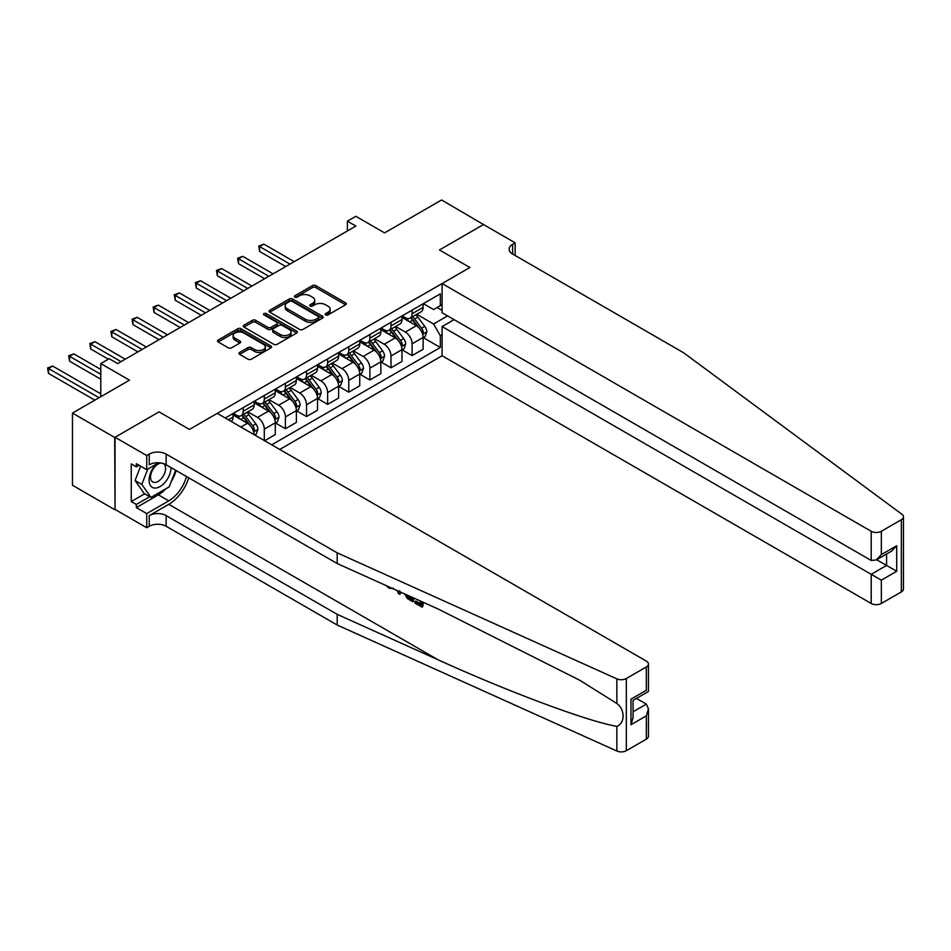 <?xml version="1.0" encoding="UTF-8"?>
<svg xmlns="http://www.w3.org/2000/svg" width="951" height="951" viewBox="0 0 951 951"><rect width="100%" height="100%" fill="white"/><g stroke="black" fill="none" stroke-linecap="round" stroke-linejoin="round"><path stroke-width="1.43" d="M325.67 314.936A1.64 0.951 0 0 0 327.988 314.936L345.605 304.772A2.342 1.355 0 0 0 346.295 303.809A2.342 1.355 0 0 0 345.605 302.858L315.756 285.621A2.342 1.355 0 0 0 312.439 285.621L294.822 295.797A1.64 0.951 0 0 0 294.346 296.462A1.64 0.951 0 0 0 294.822 297.14A1.64 0.951 0 0 0 297.14 297.14L299.422 295.82A7.501 4.327 0 0 1 310.038 295.82L312.522 297.259A7.501 4.327 0 0 1 314.722 300.314A7.501 4.327 0 0 1 312.522 303.381L310.24 304.7A1.64 0.951 0 0 0 309.764 305.366A1.64 0.951 0 0 0 310.24 306.032A1.64 0.951 0 0 0 312.57 306.032L314.852 304.724A7.501 4.327 0 0 1 325.456 304.724L327.952 306.163A7.501 4.327 0 0 1 330.14 309.218A7.501 4.327 0 0 1 327.952 312.285L325.67 313.604A1.64 0.951 0 0 0 325.183 314.27A1.64 0.951 0 0 0 325.67 314.936L325.67 313.604M239.652 352.441A2.342 1.355 0 0 0 238.963 353.403A2.342 1.355 0 0 0 239.652 354.366L248.021 359.193A2.342 1.355 0 0 0 251.337 359.193L270.904 347.9A2.342 1.355 0 0 0 271.594 346.937A2.342 1.355 0 0 0 270.904 345.986L241.055 328.749A2.342 1.355 0 0 0 237.738 328.749L218.171 340.054A2.342 1.355 0 0 0 217.482 341.005A2.342 1.355 0 0 0 218.171 341.968L228.288 347.804A2.342 1.355 0 0 0 231.604 347.804L239.973 342.966A2.342 1.355 0 0 0 240.662 342.015A2.342 1.355 0 0 0 239.973 341.052L234.956 338.152A6.277 3.626 0 0 1 233.126 335.596A6.277 3.626 0 0 1 237.001 332.256A6.277 3.626 0 0 1 243.836 333.04L263.486 344.381A6.277 3.626 0 0 1 265.317 346.937A6.277 3.626 0 0 1 261.454 350.289A6.277 3.626 0 0 1 254.606 349.504L251.337 347.614A2.342 1.355 0 0 0 248.021 347.614L239.652 352.441L239.652 354.366L248.021 349.564L248.021 347.614M483.833 224.745L441.597 199.972L384.573 232.888L355.864 216.305L347.412 221.179L355.864 226.065L117.662 363.579L109.21 358.705L100.77 363.579L100.77 396.745M114.702 437.46L115.035 509.451L115.035 437.27L159.043 411.866L114.702 437.46L72.466 413.079L129.479 380.162L100.77 363.579M483.833 224.353L439.481 249.958L469.889 267.516L189.451 429.424L159.043 411.866L189.451 429.424L217.244 413.376L646.347 661.111A7.168 4.137 0 0 1 648.439 664.036A7.168 4.137 0 0 1 646.347 666.96L626.329 678.515L626.329 750.696A7.168 4.137 180 0 1 616.854 751.028L337.189 625.021L166.14 526.272A11.947 6.895 0 0 0 149.248 526.272L146.716 527.734L115.035 509.451M299.589 329.426A2.342 1.355 0 0 0 302.905 329.426L322.472 318.121A2.342 1.355 0 0 0 323.162 317.17A2.342 1.355 0 0 0 322.472 316.207L292.623 298.983A2.342 1.355 0 0 0 289.306 298.983L269.739 310.276A2.342 1.355 0 0 0 269.062 311.227A2.342 1.355 0 0 0 269.739 312.19L299.589 329.426M264.675 315.292A1.64 0.951 0 0 1 266.339 315.53L266.339 313.58L296.688 331.103A2.342 1.355 0 0 1 297.378 332.054A2.342 1.355 0 0 1 296.688 333.016L277.121 344.31A2.342 1.355 0 0 1 273.805 344.31L243.955 327.073L243.955 325.159A2.342 1.355 0 0 0 243.266 326.122A2.342 1.355 0 0 0 243.955 327.073M243.955 325.159L252.336 320.321A2.342 1.355 0 0 1 255.653 320.321L267.754 327.31A2.342 1.355 0 0 0 271.071 327.31L276.622 324.113A2.342 1.355 0 0 0 277.312 323.15A2.342 1.355 0 0 0 276.622 322.199L264.021 314.912A1.64 0.951 0 0 1 263.546 314.246A1.64 0.951 0 0 1 264.556 313.366A1.64 0.951 0 0 1 266.339 313.58M114.702 509.641L72.466 485.26L72.466 413.079M279.749 449.466L442.096 355.733L871.199 603.469L871.199 574.309L886.57 565.429L886.57 554.005M423.35 303.642L433.573 309.55L440.325 305.651L440.325 293.847L225.268 418.012M440.325 305.651L442.096 304.629M442.096 334.669L440.325 335.691L433.573 323.982L416.776 314.282M423.35 337.688L440.325 347.495L440.325 335.691M440.325 347.495L271.724 444.83M347.412 221.179L347.412 230.938M437.115 307.506L442.096 310.383M433.573 323.982L447.588 315.887M254.155 434.678A9.558 5.516 -120 0 0 247.403 423.278L233.043 414.981M264.295 440.539L264.295 429.127A9.558 5.516 -120 0 0 257.543 417.418L247.831 411.819M264.64 440.729L275.279 434.583L275.279 422.791A9.558 5.516 -120 0 0 268.515 411.082L254.155 402.796M275.528 423.029L285.407 428.735L285.407 416.93A9.558 5.516 -120 0 0 278.655 405.233L268.955 399.634M285.407 428.735L296.391 422.399L296.391 410.594A9.558 5.516 -120 0 0 289.639 398.885L275.279 390.599M296.641 410.844L306.531 416.55L306.531 404.746A9.558 5.516 -120 0 0 299.767 393.036L290.067 387.437M306.531 416.55L317.515 410.202L317.515 398.398A9.558 5.516 -120 0 0 310.751 386.7L296.391 378.403M317.765 398.647L327.643 404.353L327.643 392.549A9.558 5.516 -120 0 0 320.891 380.852L311.191 375.241M327.643 404.353L338.627 398.017L338.627 386.213A9.558 5.516 -120 0 0 331.875 374.504L317.515 366.218M338.877 386.451L348.767 392.157L348.767 380.364A9.558 5.516 -120 0 0 342.003 368.655L332.303 363.056M348.767 392.157L359.74 385.821L359.74 374.016A9.558 5.516 -120 0 0 352.987 362.319L338.627 354.022M360.001 374.266L369.88 379.972L369.88 368.168A9.558 5.516 -120 0 0 363.127 356.459L353.415 350.86M369.88 379.972L380.864 373.624L380.864 361.832A9.558 5.516 -120 0 0 374.1 350.123L359.74 341.837M381.113 362.069L390.992 367.775L390.992 355.971A9.558 5.516 -120 0 0 384.24 344.274L374.539 338.675M390.992 367.775L401.976 361.439L401.976 349.635A9.558 5.516 -120 0 0 395.224 337.926L380.864 329.64M402.237 349.885L412.116 355.591L412.116 343.786A9.558 5.516 -120 0 0 405.352 332.077L395.652 326.478M412.116 355.591L423.1 349.243L423.1 337.439A9.558 5.516 -120 0 0 416.336 325.741L401.976 317.444M402.237 315.839L405.352 317.646A9.558 5.516 -120 0 0 410.131 318.121A9.558 5.516 -120 0 0 412.116 313.747L412.116 310.133M381.113 328.036L384.24 329.831A9.558 5.516 -120 0 0 389.018 330.306A9.558 5.516 -120 0 0 390.992 325.931L390.992 322.33M360.001 340.22L363.127 342.027A9.558 5.516 -120 0 0 367.906 342.503A9.558 5.516 -120 0 0 369.88 338.128L369.88 334.514M338.877 352.417L342.003 354.224A9.558 5.516 -120 0 0 346.782 354.687A9.558 5.516 -120 0 0 348.767 350.313L348.767 346.711M317.765 364.602L320.891 366.408A9.558 5.516 -120 0 0 325.67 366.884A9.558 5.516 -120 0 0 327.643 362.509L327.643 358.896M296.641 376.798L299.767 378.605A9.558 5.516 -120 0 0 304.546 379.08A9.558 5.516 -120 0 0 306.531 374.706L306.531 371.092M275.528 388.995L278.655 390.79A9.558 5.516 -120 0 0 283.434 391.265A9.558 5.516 -120 0 0 285.407 386.891L285.407 383.289M254.416 401.179L257.543 402.986A9.558 5.516 -120 0 0 262.321 403.462A9.558 5.516 -120 0 0 264.295 399.087L264.295 395.473M233.292 413.376L236.419 415.183A9.558 5.516 -120 0 0 241.197 415.646A9.558 5.516 -120 0 0 243.183 411.272L243.183 407.67M410.131 318.121L421.115 311.773A9.558 5.516 -120 0 0 423.1 307.399L423.1 303.797M389.018 330.306L400.002 323.97A9.558 5.516 -120 0 0 401.976 319.595L401.976 315.982M367.906 342.503L378.878 336.167A9.558 5.516 -120 0 0 380.864 331.792L380.864 328.178M346.782 354.687L357.766 348.351A9.558 5.516 -120 0 0 359.74 343.977L359.74 340.375M325.67 366.884L336.642 360.548A9.558 5.516 -120 0 0 338.627 356.173L338.627 352.559M304.546 379.08L315.53 372.733A9.558 5.516 -120 0 0 317.515 368.358L317.515 364.756M283.434 391.265L294.418 384.929A9.558 5.516 -120 0 0 296.391 380.555L296.391 376.941M262.321 403.462L273.294 397.126A9.558 5.516 -120 0 0 275.279 392.751L275.279 389.137M241.197 415.646L252.181 409.31A9.558 5.516 -120 0 0 254.155 404.936L254.155 401.334M231.188 421.424A9.558 5.516 -120 0 0 233.043 417.132L233.043 413.519M326.324 315.173L327.952 314.234A7.501 4.327 0 0 0 330.14 311.167L330.14 309.218M314.722 300.314L314.722 302.263A7.501 4.327 0 0 1 312.522 305.33L310.906 306.27M345.582 304.784L315.756 287.571A2.342 1.355 0 0 0 312.439 287.571L295.476 297.366M322.448 318.145L292.623 300.932A2.342 1.355 0 0 0 289.306 300.932L269.775 312.201M318.323 317.836A1.64 0.951 0 0 0 318.811 317.17A1.64 0.951 0 0 0 318.323 316.493L292.123 301.372A1.64 0.951 0 0 0 289.805 301.372L287.404 302.763A7.501 4.327 0 0 0 285.205 305.818A7.501 4.327 0 0 0 287.404 308.885L305.307 319.227A7.501 4.327 0 0 0 315.922 319.227L318.323 317.836L318.323 319.786A1.64 0.951 0 0 0 318.811 319.12L318.811 317.17M285.205 305.818L285.205 307.767A7.501 4.327 0 0 0 287.404 310.834L287.404 308.885M318.323 319.786L315.922 321.176A7.501 4.327 0 0 1 305.307 321.176L287.404 310.834M243.991 327.096L252.336 322.282L252.336 320.321M277.312 323.15L277.312 325.099A2.342 1.355 0 0 1 276.622 326.062L271.071 329.26A2.342 1.355 0 0 1 267.754 329.26L255.653 322.282A2.342 1.355 0 0 0 252.336 322.282M266.339 315.53L296.653 333.028M280.319 334.562A6.277 3.626 0 0 0 287.154 335.346A6.277 3.626 0 0 0 291.018 332.006A6.277 3.626 0 0 0 289.187 329.45L282.257 325.444A2.342 1.355 0 0 0 278.952 325.444L273.389 328.654A2.342 1.355 0 0 0 272.699 329.617A2.342 1.355 0 0 0 273.389 330.568L280.319 334.562L280.319 336.523A6.277 3.626 0 0 0 287.154 337.308A6.277 3.626 0 0 0 291.018 333.956L291.018 332.006M272.699 329.617L272.699 331.566A2.342 1.355 0 0 0 273.389 332.517L273.389 330.568M280.319 336.523L273.389 332.517M265.317 346.937L265.317 348.886A6.277 3.626 0 0 1 261.454 352.239A6.277 3.626 0 0 1 254.606 351.454L251.337 349.564A2.342 1.355 0 0 0 248.021 349.564M233.126 335.596L233.126 337.546A6.277 3.626 0 0 0 234.956 340.113L234.956 338.152M239.949 342.99L234.956 340.113M270.869 347.911L241.055 330.698A2.342 1.355 0 0 0 237.738 330.698L218.207 341.98M423.1 337.831L425.121 336.666L426.809 331.792A6.336 3.649 -120 0 0 424.788 326.395L417.893 317.182A18.271 10.556 -120 0 0 415.896 314.793M409.025 321.521A18.271 10.556 -120 0 0 405.292 317.598M422.517 333.956L423.397 332.054A6.336 3.649 -120 0 0 421.578 328.25L414.684 319.037A18.271 10.556 -120 0 0 412.686 316.647M410.987 317.622A15.168 8.761 60 0 1 413.471 320.463L419.32 328.261M294.192 261.656L263.879 244.157L259.647 246.594L259.647 251.468L285.752 266.542M410.654 317.812A18.271 10.556 60 0 1 412.651 320.202L417.239 326.336M259.647 251.468L258.72 246.059L289.972 264.093M258.72 246.059L263.879 244.157M903.45 516.809L903.45 588.99A7.168 4.137 180 0 1 901.346 591.914L901.346 519.733A7.168 4.137 0 0 0 903.45 516.809A7.168 4.137 0 0 0 901.928 514.265L683.674 352.809L512.637 254.048A11.947 6.895 180 0 1 509.13 249.174A11.947 6.895 180 0 1 512.637 244.3L515.169 242.838L483.488 224.543L439.481 249.958L469.889 267.516L442.096 283.553L442.096 312.724L871.199 560.46L871.199 531.288A7.168 4.137 0 0 0 881.339 531.288L901.346 519.733M454.091 319.643L442.096 326.573L881.339 580.158L881.339 603.469L901.346 591.914M442.096 326.573L442.096 355.733M515.169 242.838L515.169 255.51M442.096 283.553L871.199 531.288M881.339 603.469A7.168 4.137 180 0 1 871.199 603.469M876.679 559.723L896.71 571.278L881.339 580.158M881.339 531.288L881.339 554.599L876.263 559.949L871.199 560.46M881.339 554.599L896.71 545.731L891.646 551.081L876.263 559.949M420.532 603.778L415.813 601.056L414.814 601.638L420.532 604.943L420.532 601.341L418.511 600.164M421.959 601.721L421.959 607.118L422.72 606.679A31.121 17.962 120 0 0 423.254 602.304M412.603 597.513L412.603 601.71L413.364 601.27A31.121 17.962 120 0 0 413.816 598.048M337.189 625.021L337.189 614.346L166.14 515.597A11.947 6.895 0 0 0 149.248 515.597L168.767 504.327A31.121 17.962 120 0 0 188.797 477.854M337.189 614.346L437.971 659.756C508.821 691.983 587.052 721.131 616.854 726.398C625.14 723.188 625.14 709.375 616.854 703.49L579.694 680.227L437.971 608.937L337.189 563.527L166.14 464.777A11.947 6.895 0 0 0 149.248 464.777L149.248 454.091L146.716 455.553L115.035 437.27M400.763 592.176L399.836 594.339L401.417 592.461M337.189 563.527L337.189 552.852L166.14 454.091A11.947 6.895 0 0 0 149.248 454.091M646.347 739.141L646.347 715.83L648.439 708.768L648.439 736.217A7.168 4.137 180 0 1 646.347 739.141L626.329 750.696M616.854 703.49L616.854 678.859L337.189 552.852M165.819 488.814A26.878 15.513 -60 0 1 158.377 494.865L136.326 507.596L136.326 504.47L149.759 496.719M139.024 465.265L136.326 466.822L131.262 463.898L131.262 501.546L136.326 504.47M136.326 466.822L136.326 463.708L146.716 469.699L146.716 455.553M146.716 527.734L146.716 513.588L168.767 500.868A26.878 15.513 120 0 0 186.503 476.534M136.326 507.596L146.716 513.588M636.445 698.414L646.347 704.12L648.439 708.768M158.698 462.78L146.716 469.699M616.854 678.859A7.168 4.137 0 0 0 626.329 678.515M176.113 470.531A26.878 15.513 -60 0 1 171.156 481.777M131.262 501.546L144.695 493.795M646.347 715.83L630.977 724.71L633.069 717.636L633.069 700.364L648.439 691.484L648.439 664.036M630.977 724.71L630.977 699.151C633.711 700.732 633.711 700.732 630.977 699.151L646.347 690.271C649.081 691.852 649.081 691.852 646.347 690.271L646.347 666.96M388.935 586.838L389.958 587.302M392.513 588.455L388.959 588.217L386.32 585.661M399.836 594.339L398.219 593.412L397.435 590.678M398.683 591.237L399.028 592.521L399.717 590.761M412.603 601.71L407.349 598.512L404.627 593.911M406.041 594.553L407.444 597.145L411.177 599.534L411.177 596.859M407.444 597.145L408.49 596.539L410.119 597.775L409.12 598.345M411.177 598.381L410.119 597.775M421.959 607.118L414.814 602.993L414.814 601.638M401.976 350.027L404.009 348.851L405.697 343.977A6.336 3.649 -120 0 0 403.676 338.592L396.769 329.379A18.271 10.556 -120 0 0 394.772 326.989M387.913 333.718A18.271 10.556 -120 0 0 384.168 329.795M401.405 346.152L402.273 344.25A6.336 3.649 -120 0 0 400.466 340.446L393.559 331.221A18.271 10.556 -120 0 0 391.562 328.832M389.862 329.819A15.168 8.761 60 0 1 392.359 332.648L398.196 340.446M273.08 273.852L242.755 256.342L238.535 258.779L238.535 263.665L264.628 278.726M389.541 330.009A18.271 10.556 60 0 1 391.539 332.398L396.127 338.52M238.535 263.665L237.607 258.244L268.86 276.289M237.607 258.244L242.755 256.342M380.864 362.212L382.884 361.047L384.573 356.173A6.336 3.649 -120 0 0 382.552 350.776L375.657 341.564A18.271 10.556 -120 0 0 373.66 339.174M366.801 345.902A18.271 10.556 -120 0 0 363.056 341.991M380.281 358.337L381.161 356.435A6.336 3.649 -120 0 0 379.342 352.631L372.447 343.418A18.271 10.556 -120 0 0 370.45 341.029M368.75 342.015A15.168 8.761 60 0 1 371.235 344.844L377.083 352.643M251.967 286.049L221.642 268.539L217.41 270.976L217.41 275.849L243.515 290.923M368.417 342.205A18.271 10.556 60 0 1 370.415 344.583L375.003 350.717M217.41 275.849L216.483 270.441L247.736 288.486M216.483 270.441L221.642 268.539M359.74 374.409L361.772 373.244L363.46 368.358A6.336 3.649 -120 0 0 361.439 362.973L354.533 353.76A18.271 10.556 -120 0 0 352.548 351.371M345.677 358.099A18.271 10.556 -120 0 0 341.932 354.176M359.169 370.533L360.037 368.631A6.336 3.649 -120 0 0 358.23 364.827L351.323 355.615A18.271 10.556 -120 0 0 349.338 353.225M347.638 354.2A15.168 8.761 60 0 1 350.123 357.029L355.959 364.827M230.843 298.234L200.518 280.723L196.298 283.172L196.298 288.046L222.403 303.107M347.305 354.39A18.271 10.556 60 0 1 349.302 356.78L353.891 362.902M196.298 288.046L195.371 282.625L226.623 300.671M195.371 282.625L200.518 280.723M338.627 386.605L340.66 385.428L342.348 380.555A6.336 3.649 -120 0 0 340.327 375.158L333.421 365.945A18.271 10.556 -120 0 0 331.423 363.555M324.564 370.284A18.271 10.556 -120 0 0 320.82 366.373M338.045 382.718L338.925 380.828A6.336 3.649 -120 0 0 337.118 377.012L330.211 367.799A18.271 10.556 -120 0 0 328.214 365.41M326.514 366.397A15.168 8.761 60 0 1 329.01 369.226L334.847 377.024M209.731 310.43L179.406 292.92L175.186 295.357L175.186 300.231L201.279 315.304M326.193 366.587A18.271 10.556 60 0 1 328.178 368.976L332.767 375.098M175.186 300.231L174.247 294.822L205.499 312.867M174.247 294.822L179.406 292.92M156.273 464.183A15.525 8.963 120 0 0 149.117 479.126A15.525 8.963 120 0 0 154.573 488.041A15.525 8.963 120 0 0 171.037 467.607M161.123 463.042A10.627 6.134 120 0 0 151.863 471.399A10.627 6.134 120 0 0 152.742 481.943A10.627 6.134 120 0 0 154.3 482.43A10.627 6.134 120 0 0 163.952 474.739A10.627 6.134 120 0 0 163.548 463.636M175.626 470.246L169.183 486.864L150.947 497.397L144.183 493.498L135.066 480.528L140.629 466.18M150.947 497.397L141.818 484.428L147.774 469.093M135.066 480.528L141.818 484.428M317.515 398.79L319.536 397.625L321.224 392.751A6.336 3.649 -120 0 0 319.203 387.354L312.308 378.141A18.271 10.556 -120 0 0 310.311 375.752M303.44 382.48A18.271 10.556 -120 0 0 299.708 378.557M316.933 394.915L317.812 393.013A6.336 3.649 -120 0 0 315.994 389.209L309.099 379.996A18.271 10.556 -120 0 0 307.102 377.606M305.402 378.581A15.168 8.761 60 0 1 307.886 381.422L313.735 389.221M188.607 322.615L158.282 305.116L154.062 307.553L154.062 312.427L180.167 327.501M305.069 378.771A18.271 10.556 60 0 1 307.066 381.161L311.655 387.295M154.062 312.427L153.135 307.018L184.387 325.052M153.135 307.018L158.282 305.116M296.391 410.987L298.424 409.81L300.112 404.936A6.336 3.649 -120 0 0 298.091 399.551L291.184 390.338A18.271 10.556 -120 0 0 289.187 387.949M282.328 394.665A18.271 10.556 -120 0 0 278.584 390.754M295.82 407.111L296.688 405.209A6.336 3.649 -120 0 0 294.881 401.405L287.975 392.181A18.271 10.556 -120 0 0 285.978 389.791M284.278 390.778A15.168 8.761 60 0 1 286.774 393.607L292.611 401.405M167.495 334.811L137.17 317.301L132.95 319.738L132.95 324.624L159.043 339.685M283.957 390.968A18.271 10.556 60 0 1 285.954 393.357L290.542 399.479M132.95 324.624L132.023 319.203L163.275 337.248M132.023 319.203L137.17 317.301M275.279 423.171L277.3 422.006L278.988 417.132A6.336 3.649 -120 0 0 276.967 411.735L270.072 402.523A18.271 10.556 -120 0 0 268.075 400.133M261.204 406.862A18.271 10.556 -120 0 0 257.471 402.951M274.696 419.296L275.576 417.394A6.336 3.649 -120 0 0 273.757 413.59L266.862 404.377A18.271 10.556 -120 0 0 264.865 401.988M263.165 402.974A15.168 8.761 60 0 1 265.65 405.804L271.499 413.602M146.383 347.008L116.058 329.498L111.826 331.935L111.826 336.809L137.931 351.882M262.833 403.165A18.271 10.556 60 0 1 264.83 405.542L269.418 411.676M111.826 336.809L110.898 331.4L142.151 349.445M110.898 331.4L116.058 329.498M254.749 435.023L256.188 434.203L257.876 429.317A6.336 3.649 -120 0 0 255.855 423.932L248.948 414.719A18.271 10.556 -120 0 0 246.963 412.33M240.092 419.058A18.271 10.556 -120 0 0 236.347 415.135M253.584 431.492L254.452 429.59A6.336 3.649 -120 0 0 252.645 425.786L245.738 416.574A18.271 10.556 -120 0 0 243.753 414.184M242.041 415.159A15.168 8.761 60 0 1 244.538 417.988L250.375 425.786M125.259 359.193L94.934 341.682L90.714 344.131L90.714 349.005L108.366 359.193M241.72 415.349A18.271 10.556 60 0 1 243.718 417.739L248.306 423.861M90.714 349.005L89.786 343.584L121.039 361.63M89.786 343.584L94.934 341.682M100.77 369.44L73.821 353.879L69.601 356.316L69.601 361.19L100.77 379.187M69.601 361.19L68.662 355.781L100.77 374.314M68.662 355.781L73.821 353.879M100.77 393.821L52.697 366.076L48.477 368.512L48.477 373.386L94.85 400.157M48.477 373.386L47.55 367.978L99.07 397.72M47.55 367.978L52.697 366.076M240.9 427.035L247.403 423.278M257.543 417.418L268.515 411.082M278.655 405.233L289.639 398.885M299.767 393.036L310.751 386.7M320.891 380.852L331.875 374.504M342.003 368.655L352.987 362.319M363.127 356.459L374.1 350.123M384.24 344.274L395.224 337.926M405.352 332.077L416.336 325.741M412.116 313.747L423.1 307.399M412.116 343.786L423.1 337.439M390.992 355.971L401.976 349.635M390.992 325.931L401.976 319.595M369.88 368.168L380.864 361.832M369.88 338.128L380.864 331.792M348.767 380.364L359.74 374.016M348.767 350.313L359.74 343.977M327.643 392.549L338.627 386.213M327.643 362.509L338.627 356.173M306.531 404.746L317.515 398.398M306.531 374.706L317.515 368.358M285.407 416.93L296.391 410.594M285.407 386.891L296.391 380.555M264.295 429.127L275.279 422.791M264.295 399.087L275.279 392.751M243.183 411.272L254.155 404.936M228.395 419.807L233.043 417.132M327.952 314.234L327.952 312.285M310.24 306.032L310.24 304.7M312.522 305.33L312.522 303.381M294.822 297.14L294.822 295.797M312.439 287.571L312.439 285.621M315.756 287.571L315.756 285.621M345.605 304.772L345.605 302.858M269.739 312.19L269.739 310.276M289.306 300.932L289.306 298.983M292.623 300.932L292.623 298.983M322.472 318.121L322.472 316.207M305.307 321.176L305.307 319.227M315.922 321.176L315.922 319.227M255.653 322.282L255.653 320.321M267.754 329.26L267.754 327.31M271.071 329.26L271.071 327.31M276.622 326.062L276.622 324.113M296.688 333.016L296.688 331.103M251.337 349.564L251.337 347.614M254.606 351.454L254.606 349.504M239.973 342.966L239.973 341.052M218.171 341.968L218.171 340.054M237.738 330.698L237.738 328.749M241.055 330.698L241.055 328.749M270.904 347.9L270.904 345.986M422.624 334.3L426.773 331.911M414.684 319.037L417.893 317.182M409.703 321.913L412.651 320.202M421.578 328.25L424.788 326.395M421.079 330.722L423.397 332.054M896.71 545.731L896.71 571.278M512.637 254.048L512.637 244.3M437.971 659.756L168.767 504.327M166.14 464.777L166.14 454.091M166.14 515.597L166.14 526.272M616.854 751.028L616.854 726.398M149.248 515.597L149.248 526.272M158.377 494.865L168.767 500.868M633.069 711.788L646.347 704.12M401.5 346.497L405.649 344.096M393.559 331.221L396.769 329.379M388.579 334.098L391.539 332.398M400.466 340.446L403.676 338.592M399.967 342.907L402.273 344.25M380.388 358.682L384.537 356.292M372.447 343.418L375.657 341.564M367.466 346.295L370.415 344.583M379.342 352.631L382.552 350.776M378.843 355.103L381.161 356.435M359.276 370.878L363.413 368.489M351.323 355.615L354.533 353.76M346.354 358.479L349.302 356.78M358.23 364.827L361.439 362.973M357.731 367.3L360.037 368.631M338.152 383.075L342.301 380.673M330.211 367.799L333.421 365.945M325.23 370.676L328.178 368.976M337.118 377.012L340.327 375.158M336.606 379.485L338.925 380.828M317.04 395.259L321.188 392.87M309.099 379.996L312.308 378.141M304.118 382.873L307.066 381.161M315.994 389.209L319.203 387.354M315.494 391.681L317.812 393.013M295.916 407.456L300.064 405.055M287.975 392.181L291.184 390.338M282.994 395.057L285.954 393.357M294.881 401.405L298.091 399.551M294.382 403.866L296.688 405.209M274.803 419.641L278.952 417.251M266.862 404.377L270.072 402.523M261.882 407.254L264.83 405.542M273.757 413.59L276.967 411.735M273.258 416.062L275.576 417.394M253.691 431.837L257.828 429.448M245.738 416.574L248.948 414.719M240.769 419.439L243.718 417.739M252.645 425.786L255.855 423.932M252.146 428.259L254.452 429.59M393.262 588.051L392.264 588.633"/></g></svg>
